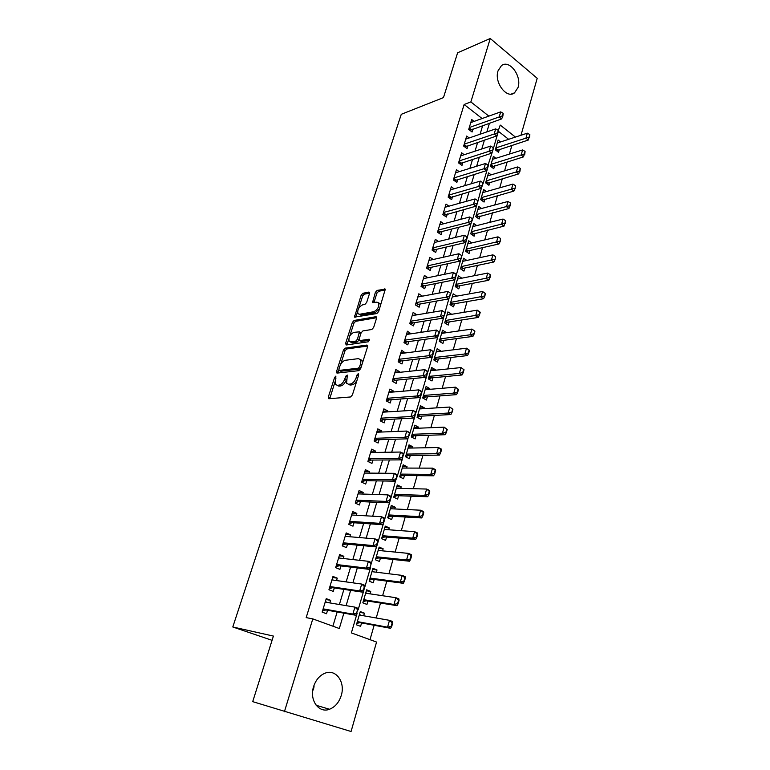 <?xml version="1.0" encoding="UTF-8"?>
<svg xmlns="http://www.w3.org/2000/svg" width="770" height="770" viewBox="0 0 770 770"><rect width="100%" height="100%" fill="white"/><g stroke="black" fill="none" stroke-linecap="round" stroke-linejoin="round"><path stroke-width="1.16" d="M335.855 376.097L334.623 377.464L328.328 396.983L328.906 398.735L350.562 396.964L352.391 394.952L358.714 374.875L358.262 373.652L356.982 375.057L356.173 377.637C354.778 381.314 352.833 383.45 350.34 384.047L348.512 384.22L346.596 383.316L347.328 375.086L345.653 376.28L344.844 378.821C343.458 382.449 341.553 384.548 339.118 385.135L337.337 385.308L335.499 384.442L335.855 376.097M518.056 87.453L514.533 92.843C506.795 99.291 493.984 82.467 498.026 70.869L501.424 65.662C509.307 59.088 522.002 75.961 518.056 87.453M312.687 690.94L313.842 687.889M341.254 695.493C339.041 702.433 335.123 707.014 329.493 709.257C318.79 713.578 309.126 700.055 313.573 686.676C315.787 679.958 319.579 675.473 324.959 673.221C335.855 668.601 345.586 682.104 341.254 695.493M369.494 293.582L369.494 292.321L368.859 292.08L362.853 293.293L361.12 295.266L354.489 317.134L376.857 313.554L378.667 311.523L385.308 289.135L377.127 290.396L375.356 292.398L372.526 302.591L376.877 302.148L378.638 302.851C379.273 306.71 377.685 309.665 373.854 311.706L359.532 314.275L357.886 313.602C357.261 309.829 358.82 306.912 362.545 304.862L364.903 304.419L366.664 302.427L369.494 293.582M363.883 590.244L358.117 609.888L357.588 609.696L356.568 613.19L357.097 613.392L351.37 632.901L376.559 642.055L351.072 731.5L252.704 701.643L273.408 636.078L232.79 626.982L401.276 114.307L443.462 97.607L457.621 52.774L490.259 38.5L537.21 78.299L520.982 135.26M284.4 711.75L312.793 618.888L339.31 628.522L343.882 613.151M482.107 118.541L464.146 104.479L306.181 617.617L312.793 618.888M464.146 104.479L470.865 101.929L490.259 38.5M345.201 348.127L343.449 350.081L336.577 371.4L337.164 373.094L358.849 370.649L360.678 368.637L367.579 346.721L367.56 345.335L366.924 345.056L345.201 348.127L346.721 348.964L344.97 350.928L340.581 364.556M345.615 343.372L352.362 322.428L354.104 320.464L375.866 316.711L376.52 316.98L376.53 318.299L373.642 327.471L371.833 329.493L362.882 330.917L361.092 332.909L359.167 338.964L359.176 340.321L359.802 340.59L369.119 339.214L369.571 339.416L368.31 341.784L346.211 344.989L345.615 343.372L347.126 344.219L348.762 339.147M500.587 141.94L498.142 140.044L495.283 149.813L498.537 152.306L499.403 149.313M495.909 158.293L493.368 156.358L490.48 166.243L493.762 168.707L494.638 165.704M491.183 174.838L488.546 172.865L485.62 182.856L488.931 185.291L489.807 182.278M486.419 191.566L483.666 189.555L480.711 199.661L484.051 202.067L484.936 199.035M481.597 208.487L478.728 206.437L475.744 216.659L479.113 219.036L479.999 215.985M476.726 225.6L473.733 223.512L470.711 233.849L474.118 236.198L475.013 233.137M471.817 242.925L468.689 240.779L465.629 251.241L469.065 253.561L469.96 250.481M466.861 260.453L463.579 258.258L460.489 268.836L463.954 271.127L464.859 268.027M461.856 278.182L458.41 275.93L455.282 286.642L458.785 288.894L459.69 285.786M456.677 296.152L452.298 296.854M456.697 296.065L453.183 293.813L450.017 304.65L453.549 306.874L454.464 303.746M451.374 314.343L447.033 314.834M451.441 314.122L447.89 311.917L444.685 322.88L448.256 325.065L449.17 321.927M446.022 332.756L441.72 333.035M446.128 332.409L442.538 330.224L439.295 341.322L442.904 343.478L443.818 340.321M440.594 351.389L440.738 350.899L436.33 351.447M440.738 350.899L437.119 348.762L433.837 359.985L437.485 362.102L438.409 358.926M435.108 370.255L435.291 369.619L430.882 370.081M435.291 369.619L431.633 367.511L428.312 378.878L431.989 380.958L432.923 377.772M429.554 389.341L429.785 388.571L425.367 388.937M429.785 388.571L426.089 386.502L422.72 398.003L426.445 400.044L427.379 396.839M423.933 408.658L424.203 407.744L419.794 408.023M424.203 407.744L420.468 405.713L417.061 417.359L420.824 419.361L421.758 416.137M418.245 428.226L418.553 427.158L414.144 427.34M418.553 427.158L414.78 425.165L411.334 436.946L415.126 438.919L416.07 435.666M412.479 448.025L412.836 446.802L408.427 446.898M412.836 446.802L409.024 444.858L405.54 456.783L409.37 458.708L410.314 455.445M406.647 468.083L407.041 466.697L402.643 466.697M407.041 466.697L403.191 464.791L399.659 476.871L403.538 478.757L404.491 475.475M400.737 488.382L401.18 486.842L396.781 486.736M401.18 486.842L397.291 484.975L393.72 497.208L397.628 499.047L398.591 495.745M394.75 508.941L395.251 507.238L390.852 507.026M395.251 507.238L391.314 505.418L387.695 517.806L391.651 519.596L392.613 516.275M388.696 529.77L389.235 527.883L384.836 527.575M389.235 527.883L385.269 526.112L381.602 538.663L385.597 540.405L386.569 537.075M382.555 550.858L383.152 548.798L378.753 548.384M383.152 548.798L379.138 547.075L375.423 559.78L379.466 561.474L380.438 558.125M376.338 572.216L376.992 569.983L372.593 569.453M376.992 569.983L372.93 568.308L369.167 581.177L373.248 582.823L374.23 579.454M370.043 593.853L370.745 591.437L366.356 590.792M370.745 591.437L366.645 589.81L362.834 602.843L366.963 604.44L367.945 601.052M329.791 602.91L330.58 600.311L326.239 598.656L322.149 612.121L326.519 613.738L327.577 610.254M336.548 580.561L337.27 578.154L332.977 576.451L328.944 589.743L333.266 591.408L334.315 587.953M343.218 558.5L343.882 556.296L339.637 554.544L335.653 567.654L339.926 569.376L340.966 565.931M349.792 536.729L350.398 534.717L346.202 532.917L342.275 545.863L346.5 547.634L347.53 544.207M356.279 515.246L356.837 513.426L352.679 511.569L348.8 524.341L352.987 526.17L354.017 522.763M362.689 494.042L363.19 492.405L359.08 490.5L355.249 503.108L359.388 504.985L360.408 501.597M369.013 473.107L369.456 471.644L365.394 469.7L361.611 482.145L365.702 484.07L366.722 480.692M375.26 452.442L375.654 451.153L371.631 449.16L367.896 461.451L371.949 463.415L372.959 460.065M381.429 432.037L381.766 430.921L377.781 428.88L374.105 441.017L378.108 443.029L379.119 439.689M387.512 411.892L387.801 410.939L383.864 408.86L380.226 420.844L384.192 422.894L385.192 419.573M393.528 391.997L393.768 391.208L389.87 389.081L386.271 400.92L390.197 403.018L391.199 399.707M399.466 372.353L399.659 371.717L395.799 369.552L392.248 381.246L396.127 383.383L397.128 380.091M405.328 352.949L401.651 350.263L398.148 361.813L401.988 363.989L402.98 360.716M411.113 333.785L407.436 331.216L403.981 342.621L407.782 344.835L408.764 341.582M416.839 314.853L413.153 312.399L409.736 323.66L413.5 325.912L414.472 322.668M422.489 296.152L418.793 293.803L415.415 304.93L419.15 307.22L420.122 303.996M427.937 277.7L424.376 275.429L421.036 286.43L424.722 288.75L425.695 285.545M433.269 259.5L429.881 257.286L426.59 268.143L430.238 270.501L431.2 267.315M438.553 241.501L435.329 239.345L432.066 250.086L435.685 252.473L436.648 249.297M443.789 223.733L440.709 221.625L437.495 232.232L441.075 234.648L442.028 231.491M448.968 206.167L446.032 204.108L442.846 214.599L446.388 217.044L447.341 213.906M454.108 188.814L451.287 186.802L448.14 197.159L451.653 199.642L452.596 196.514M459.18 171.662L456.475 169.689L453.366 179.93L456.851 182.442L457.784 179.333M464.214 154.712L461.615 152.778L458.545 162.903L461.981 165.444L462.924 162.345M469.19 137.965L466.687 136.059L463.656 146.069L467.063 148.629L467.996 145.549M332.9 626.193L337.154 611.957M339.387 604.517L343.911 589.377M346.154 581.899L350.581 567.095M352.833 559.578L357.155 545.112M359.417 537.547L363.652 523.417M365.923 515.813L370.052 502.001M372.343 494.359L376.376 480.865M378.676 473.194L382.623 459.998M384.923 452.288L388.783 439.4M391.102 431.662L394.866 419.063M397.195 411.296L400.872 398.985M403.211 391.189L406.81 379.158M409.149 371.333L412.662 359.571M415.011 351.726L418.447 340.234M420.805 332.361L424.164 321.138M426.532 313.236L429.814 302.264M432.182 294.342L435.387 283.63M437.764 275.689L440.892 265.217M443.279 257.247L446.34 247.026M448.727 239.037L451.711 229.056M454.108 221.048L457.024 211.288M459.43 203.27L462.279 193.742M464.685 185.705L467.467 176.397M469.873 168.341L472.597 159.255M475.013 151.19L477.669 142.306M480.085 134.23L482.675 125.558M474.118 121.4L471.712 119.533L468.709 129.427L472.087 132.017L473.011 128.956M370.004 639.668L374.133 625.269M376.232 617.992L380.515 603.045M382.613 595.73L386.81 581.119M388.927 573.765L393.027 559.472M395.145 552.09L399.158 538.095M401.295 530.684L405.222 517.007M407.359 509.557L411.199 496.178M413.346 488.709L417.099 475.61M419.255 468.112L422.932 455.301M425.088 447.784L428.688 435.252M430.853 427.697L434.376 415.444M436.552 407.869L439.988 395.886M442.173 388.292L445.541 376.559M447.726 368.945L451.018 357.472M453.212 349.84L456.437 338.617M458.631 330.965L461.779 319.983M463.983 312.312L467.063 301.58M469.276 293.89L472.289 283.389M474.503 275.679L477.448 265.419M479.662 257.69L482.549 247.651M484.773 239.913L487.583 230.095M489.816 222.347L492.569 212.741M494.802 204.974L497.497 195.59M499.73 187.813L502.358 178.63M504.6 170.844L507.17 161.864M509.413 154.067L511.935 145.299M508.633 139.303L498.411 131.314M363.661 615.769L364.422 613.17L360.273 611.592L356.414 624.797L360.591 626.347L361.582 622.94M232.79 626.982L272.07 640.332M515.438 137.079L500.24 125.087L497.439 132.912L497.853 133.229L498.604 130.659M497.844 133.249L493.551 147.888L493.137 147.571L492.79 150.497L493.56 147.888M492.781 150.516L487.246 167.648L487.67 167.966L488.44 165.329M487.66 167.985L483.271 182.981L482.848 182.663L478.026 200.845L477.602 200.537L477.246 203.54L478.035 200.845M477.236 203.559L472.732 218.921L472.299 218.622L467.361 237.227M466.543 240.009L461.933 255.756L461.49 255.467L461.115 258.556L461.933 255.756L458.939 253.744L428.919 260.472M461.105 258.576L456.437 274.515L455.984 274.226L455.599 277.354L456.437 274.524L453.424 272.464L423.404 278.634M455.599 277.373L450.864 293.514L450.411 293.226L439.516 332.226L439.054 331.947L433.731 351.948L433.269 351.678L432.394 354.662L432.865 354.931L433.731 351.948L430.68 349.744L400.66 353.536M432.856 354.951L427.879 371.929L427.408 371.66L426.522 374.682L426.994 374.952L427.629 371.284L424.809 369.677L394.798 372.844M426.984 374.961L421.941 392.161L421.469 391.901L420.574 394.962L421.046 395.222L421.71 391.449L418.87 389.87L388.869 392.382M421.046 395.241L415.935 412.662L415.454 412.412L414.549 415.511L415.03 415.762L415.723 411.873L412.845 410.333L382.854 412.181M415.02 415.781L409.852 433.433L409.361 433.183L403.682 454.473L403.191 454.233L402.258 457.409L402.749 457.659L397.426 475.793L396.935 475.552L391.093 497.391M390.13 500.683L384.682 519.288M383.701 522.618L378.176 541.474M377.185 544.852L370.062 567.163L370.582 567.375L364.893 586.769L364.374 586.567L363.363 590.022L363.883 590.224L364.855 585.325L361.708 584.064L331.928 579.916M488.863 116.116L470.865 101.929M346.105 605.653L350.648 590.378M352.881 582.832L357.319 567.913M359.571 560.329L363.902 545.747M366.173 538.124L370.399 523.87M372.68 516.208L376.819 502.29M379.1 494.59L383.142 480.981M385.443 473.252L389.389 459.95M391.699 452.192L395.559 439.198M397.878 431.402L401.651 418.707M403.971 410.882L407.657 398.475M409.986 390.621L413.596 378.494M415.935 370.611L419.448 358.772M421.796 350.86L425.242 339.291M427.591 331.36L430.95 320.06M433.317 312.1L436.6 301.06M438.967 293.081L442.173 282.292M444.55 274.293L447.678 263.754M450.065 255.727L453.126 245.438M455.513 237.401L458.497 227.343M460.893 219.286L463.81 209.459M466.206 201.394L469.055 191.797M471.461 183.712L474.243 174.338M476.649 166.233L479.364 157.09M481.779 148.976L484.436 140.044M486.852 131.911L489.441 123.19M364.422 613.17L360.033 612.41M330.58 600.311L325.97 599.551M337.27 578.154L332.659 577.529M343.882 556.296L339.252 555.796M350.398 534.717L345.769 534.341M356.837 513.426L352.198 513.166M363.19 492.405L358.541 492.251M369.456 471.644L364.816 471.615M375.654 451.153L370.996 451.23M381.766 430.921L377.108 431.104M387.801 410.939L383.142 411.228M393.768 391.208L389.11 391.603M399.659 371.717L394.991 372.208M405.472 352.467L400.804 353.055M411.219 333.449L406.55 334.142M416.897 314.67L412.229 315.45M422.499 296.103L417.831 296.979M313.428 689.14L312.851 689.804M313.9 685.666L314.073 687.052M337.096 385.327L338.896 386.126L337.337 385.308M346.144 380.351C344.69 383.614 342.871 385.491 340.677 385.953L338.896 386.126M348.213 384.23L350.071 385.048L348.512 384.22M357.049 380.168C355.557 382.95 353.844 384.519 351.909 384.875L350.071 385.048M335.037 381.795L329.743 398.668M367.714 346.028L346.721 348.964M338.81 370.062L337.972 372.998M338.867 369.215L339.281 370.389L358.32 368.195L359.59 366.789L360.447 364.085L360.379 359.552L358.387 358.637L345.364 360.293C342.948 360.938 341.072 363.026 339.714 366.578L338.867 369.215M339.224 370.399L340.812 371.217L339.281 370.389M360.755 368.406L359.869 369.042L340.812 371.217M362.362 363.305L361.929 360.399L360.331 359.475M349.753 336.057L353.853 323.294L352.362 322.428M376.655 317.721L355.605 321.331L353.853 323.294M359.667 340.6L361.322 341.457L369.619 340.234M353.786 332.361C350.003 334.382 348.444 337.337 349.108 341.245L350.706 341.938L355.692 341.197L357.472 339.214L359.388 331.832L353.786 332.361M350.379 341.957L352.227 342.785L350.706 341.938M359.041 339.917L357.213 342.053L352.227 342.785M361.034 333.092L360.427 332.419M347.126 344.219L346.991 344.873M359.089 314.304L361.024 315.142L359.532 314.275M379.562 308.693L375.356 312.601L361.024 315.142M380.476 305.786L380.139 303.746L378.725 303.005M385.423 289.924L378.619 291.301L376.838 293.303L373.902 302.716M357.54 311.85L355.856 317.25M369.6 293.11L364.325 294.178L362.593 296.142L358.666 308.356M360.658 615.24L359.484 614.287M356.818 623.421L359.888 622.622L390.592 628.32L387.551 627.175L389.495 620.331L359.282 614.999M392.161 622.853L389.495 620.331L392.527 621.486L392.661 623.046L392.161 622.853L391.189 626.279L391.699 626.472L392.661 623.046M357.347 621.592L387.551 627.175L391.189 626.279M391.699 626.472L390.592 628.32M356.568 613.19L352.862 614.113L356.058 615.307L325.874 609.956L322.524 610.899M325.181 602.13L354.922 607.126L352.862 614.113L323.14 608.858M356.058 615.307L358.098 608.338L354.922 607.126L357.588 609.696M325.431 601.312L326.721 602.39M366.78 593.362L365.827 592.621M363.19 601.63L366.25 600.793L396.983 605.653L393.98 604.469L395.886 597.712L365.654 593.198M398.552 600.186L395.886 597.712L398.889 598.916L399.053 600.388L398.552 600.186L397.599 603.565L398.1 603.767L399.053 600.388M363.748 599.705L393.98 604.469L397.599 603.565M398.1 603.767L396.983 605.653M372.824 571.783L372.074 571.234M369.475 580.128L372.536 579.232L403.297 583.294L400.313 582.062L402.2 575.402L371.949 571.677M404.856 577.818L402.2 575.402L405.164 576.643L405.347 578.029L404.856 577.818L403.913 581.157L404.414 581.36L405.347 578.029M370.072 578.097L400.313 582.062L403.913 581.157M404.414 581.36L403.297 583.294M378.782 550.483L378.253 550.117M375.683 558.895L378.744 557.942L409.515 561.224L406.57 559.963L408.437 553.389L378.157 550.425M411.074 555.747L408.437 553.389L411.363 554.66L411.565 555.959L411.074 555.747L410.15 559.039L410.641 559.251L411.565 555.959M376.309 556.768L406.57 559.963L410.15 559.039M410.641 559.251L409.515 561.224M381.814 537.932L384.865 536.931L415.656 539.443L412.749 538.143L414.578 531.656L384.297 529.442M417.225 533.966L414.578 531.656L417.484 532.965L417.706 534.188L417.225 533.966L416.3 537.219L416.791 537.431L417.706 534.188M382.459 535.708L412.749 538.143L416.3 537.219M416.791 537.431L415.656 539.443M363.363 590.022L359.686 590.956L362.834 592.197L332.611 587.693L329.262 588.694M364.374 586.567L361.708 584.064L359.686 590.956L329.916 586.548M332.139 579.242L333.208 580.089M362.834 592.197L363.883 590.224M370.062 567.163L366.405 568.106L369.523 569.396L339.262 565.729L335.913 566.797M338.588 557.981L368.406 561.311L366.405 568.106L336.606 564.535M369.523 569.396L371.515 562.61L368.406 561.311L371.063 563.765M338.752 557.451L339.599 558.096M376.674 544.621L377.194 544.842L378.176 541.483L377.666 541.262L376.674 544.621L373.036 545.574L376.126 546.893L345.826 544.043L342.477 545.17M345.162 536.344L375.009 538.875L373.036 545.574L343.199 542.802M377.666 541.262L375.009 538.875L378.089 540.203L378.176 541.483M345.278 535.959L345.913 536.401M376.126 546.893L377.194 544.842M383.2 522.378L383.71 522.609L384.682 519.298L384.172 519.067L383.2 522.378L379.581 523.34L382.632 524.707L352.304 522.647L348.954 523.831M351.649 514.976L381.525 516.728L379.581 523.34L349.705 521.357M384.172 519.067L381.525 516.728L384.567 518.104L384.682 519.298M382.632 524.707L383.71 522.609M387.859 517.238L390.919 516.179L421.719 517.95L418.842 516.612L420.651 510.212L390.351 508.729M423.279 512.464L420.651 510.212L423.519 511.559L423.76 512.695L423.279 512.464L422.374 515.679L422.855 515.9L423.76 512.695M388.542 514.918L418.842 516.612L422.374 515.679M422.855 515.9L421.719 517.95M389.639 500.433L390.14 500.664L391.102 497.401L390.592 497.17L389.639 500.433L386.039 501.405L389.052 502.8L358.695 501.52L355.355 502.762M358.05 493.888L387.964 494.879L386.039 501.405L356.135 500.182M390.592 497.17L387.964 494.879L390.967 496.294L391.102 497.401M389.052 502.8L390.14 500.664M393.836 496.794L396.897 495.688L427.697 496.737L424.847 495.37L426.638 489.046L396.329 488.267M429.265 491.25L426.638 489.046L429.477 490.423L429.737 491.481L429.265 491.25L428.37 494.417L428.851 494.648L429.737 491.481M394.548 494.378L424.847 495.37L428.37 494.417M428.851 494.648L427.697 496.737M395.992 478.776L392.411 479.768L395.395 481.192L365.009 480.663L361.669 481.962M364.374 473.069L394.307 473.329L392.411 479.768L362.487 479.286M395.395 481.192L397.436 475.793L397.272 474.772L394.307 473.329L396.935 475.552M399.745 476.601L402.787 475.456L433.606 475.793L430.786 474.387L432.557 468.15L402.238 468.064M435.175 470.306L432.557 468.15L435.358 469.565L435.637 470.537L435.175 470.306L434.29 473.425L434.761 473.666L435.637 470.537M400.477 474.099L430.786 474.387L434.29 473.425M434.761 473.666L433.606 475.793M402.258 457.409L398.696 458.4L401.642 459.873L371.236 460.075L367.906 461.423M370.611 452.51L400.564 452.048L398.696 458.4L368.743 458.65M401.642 459.873L403.682 454.473L403.509 453.53L400.564 452.048L403.191 454.233M405.569 456.668L408.62 455.465L439.439 455.118L436.648 453.674L438.39 447.514L408.071 448.111M440.998 449.622L438.39 447.514L441.172 448.968L441.47 449.863L440.998 449.622L440.132 452.712L440.594 452.953L441.47 449.863M406.329 454.079L436.648 453.674L440.132 452.712M440.594 452.953L439.439 455.118M408.447 436.32L404.905 437.322L407.821 438.823L377.396 439.747L374.21 441.075M376.771 432.22L406.743 431.056L404.905 437.322L374.932 438.284M407.821 438.823L409.852 433.433L409.65 432.567L406.743 431.056L409.361 433.183M411.353 436.956L414.375 435.724L445.195 434.704L442.432 433.231L444.155 427.148L413.837 428.409M446.764 429.208L444.155 427.148L447.216 429.458L446.764 429.208L445.897 432.259L446.359 432.499L447.216 429.458M412.114 434.29L442.432 433.231L445.897 432.259M446.359 432.499L445.195 434.704M414.549 415.511L411.026 416.522L413.914 418.052L383.47 419.669L380.467 420.969M415.454 412.412L412.845 410.333L411.026 416.522L381.044 418.168M413.914 418.052L415.03 415.762M417.205 417.427L420.054 416.224L450.874 414.549L448.15 413.047L449.844 407.041L419.525 408.937M452.442 409.053L449.844 407.041L452.895 409.303L452.442 409.053L452.048 412.306L452.895 409.303M417.821 414.751L448.15 413.047L451.595 412.056M452.048 412.306L450.874 414.549M420.574 394.962L417.07 395.982L419.919 397.551L389.476 399.842L386.636 401.112M421.469 391.901L418.87 389.87L417.07 395.982L387.069 398.302M419.919 397.551L421.046 395.222M422.971 398.138L425.675 396.964L456.485 394.644L453.79 393.114L455.465 387.175L425.146 389.707M458.054 389.148L455.465 387.175L458.506 389.408L458.054 389.148L457.216 392.123L457.669 392.373L458.506 389.408M423.471 395.453L453.79 393.114L457.216 392.123M457.669 392.373L456.485 394.644M426.522 374.682L423.038 375.712L425.858 377.31L395.405 380.255L392.71 381.497M427.408 371.66L424.809 369.677L423.038 375.712L393.027 378.676M425.858 377.31L426.994 374.952M428.659 379.071L431.219 377.926L462.029 374.98L459.353 373.421L461.018 367.569L430.7 370.707M463.598 369.494L461.018 367.569L464.041 369.754L463.598 369.494L462.77 372.42L463.213 372.69L464.041 369.754M429.044 376.386L459.353 373.421L462.77 372.42M463.213 372.69L462.029 374.98M432.394 354.662L428.928 355.692L431.72 357.328L401.257 360.918L398.706 362.131M433.269 351.678L430.68 349.744L428.928 355.692L398.908 359.301M431.72 357.328L432.865 354.931M434.27 360.244L436.706 359.128L467.506 355.567L464.859 353.988L466.495 348.194L436.186 351.938M469.074 350.081L466.495 348.194L469.508 350.34L469.074 350.081L468.256 352.978L468.699 353.238L469.508 350.34M434.55 357.54L464.859 353.988L468.256 352.978M468.699 353.238L467.506 355.567M439.814 341.63L442.124 340.542L472.915 336.394L470.297 334.786L471.914 329.069L441.614 333.391M474.474 330.908L471.914 329.069L474.917 331.177L474.474 330.908L474.108 334.036L474.917 331.177M439.997 338.925L470.297 334.786L473.675 333.766M474.108 334.036L472.915 336.394M445.281 323.246L447.476 322.187L478.257 317.452L475.658 315.815L477.256 310.166L446.975 315.055M479.816 311.966L477.256 310.166L480.249 312.245L479.816 311.966L479.017 314.795L479.45 315.065L480.249 312.245M445.368 320.532L479.017 314.795M479.45 315.065L478.257 317.452M450.681 305.064L452.76 304.044L483.531 298.741L480.961 297.076L482.54 291.503L452.269 296.941M485.09 293.255L482.54 291.503L485.524 293.534L485.09 293.255L484.734 296.325L485.524 293.534M450.681 302.36L484.311 296.046M484.734 296.325L483.531 298.741M456.013 287.104L457.986 286.103L488.738 280.261L486.197 278.567L487.757 273.061L457.505 279.038M490.307 274.775L487.757 273.061L490.731 275.063L490.307 274.775L489.528 277.537L489.951 277.816L490.731 275.063M455.936 284.39L489.528 277.537M489.951 277.816L488.738 280.261M461.278 269.356L463.155 268.383L493.888 262.002L491.375 260.279L492.916 254.841L462.674 261.348M495.1 259.529L495.457 256.516L495.1 259.529L493.888 262.002M461.124 266.632L494.687 259.24M492.916 254.841L495.457 256.516M466.476 251.809L468.266 250.866L498.979 243.955L496.486 242.213L498.007 236.833L467.785 243.859M500.202 241.462L500.538 238.479L500.202 241.462L498.979 243.955M466.264 249.085L499.778 241.164M498.007 236.833L500.538 238.479M471.606 234.465L504.003 226.12L501.54 224.359L503.041 219.046L472.838 226.573M505.226 223.598L505.572 220.644L504.003 226.12M471.327 231.741L504.822 223.31M503.041 219.046L505.572 220.644M476.678 217.313L508.98 208.506L506.535 206.716L508.017 201.47L477.833 209.478M510.202 205.956L510.539 203.03L508.98 208.506M476.341 214.589L509.798 205.657M508.017 201.47L510.539 203.03M481.693 200.364L513.888 191.085L511.463 189.285L512.935 184.088L482.78 192.587M515.12 188.525L515.448 185.618L515.12 188.525L513.888 191.085M481.298 197.64L514.716 188.217M512.935 184.088L515.448 185.618M486.64 183.606L518.739 173.876L516.343 172.047L517.796 166.917L487.66 175.878M519.971 171.287L520.299 168.418L518.739 173.876M486.197 180.873L519.577 170.978M517.796 166.917L520.299 168.418M491.53 167.032L523.533 156.868L521.165 155.02L522.599 149.948L492.492 159.361M524.774 154.25L525.092 151.411L523.533 156.868M491.048 164.299L524.38 153.942M522.599 149.948L525.092 151.411M496.371 150.641L528.278 140.053L525.929 138.186L527.344 133.172L497.266 143.037M529.519 137.416L529.837 134.596L528.278 140.053M495.841 147.917L529.125 137.108M527.344 133.172L529.837 134.596M438.197 334.892L434.742 335.932L437.514 337.597L407.041 341.813L404.616 342.997M406.454 334.469L436.475 330.051L434.742 335.932L404.722 340.167M437.514 337.597L439.516 332.226L436.475 330.051L439.054 331.947M443.924 315.373L440.488 316.422L443.222 318.106L412.749 322.948L410.449 324.093M412.171 315.633L442.192 310.618L440.488 316.422L410.458 321.254M443.222 318.106L445.224 312.745L442.192 310.618L444.771 312.466M449.574 296.094L446.157 297.153L448.862 298.866L418.389 304.304L416.214 305.421M417.821 297.018L447.842 291.426L446.157 297.153L416.127 302.581M448.862 298.866L450.864 293.514L447.842 291.426L450.411 293.226M455.157 277.065L451.759 278.124L454.435 279.866L423.972 285.882L421.893 286.969M455.984 274.226L453.424 272.464L451.759 278.124L421.739 284.13M454.435 279.866L455.599 277.354M460.672 258.268L457.293 259.336L459.94 261.097L429.477 267.681L427.504 268.74M461.49 255.467L458.939 253.744L457.293 259.336L427.273 265.9M459.94 261.097L461.115 258.556M466.119 239.691L466.553 239.99L467.371 237.227L466.928 236.929L466.119 239.691L462.751 240.769L465.378 242.56L434.925 249.701L433.048 250.722M434.367 242.521L464.377 235.245L462.751 240.769L432.74 247.882M466.928 236.929L464.377 235.245M465.378 242.56L466.553 239.99M471.5 221.356L468.15 222.434L470.749 224.253L440.305 231.934L438.515 232.925M439.757 224.782L469.758 216.976L468.15 222.434L438.14 230.086M470.749 224.253L472.732 218.921M472.299 218.622L469.758 216.976M476.813 203.232L473.483 204.32L476.053 206.158L443.915 215.331M445.079 207.255L475.071 198.93L473.483 204.32L443.481 212.491M477.602 200.537L475.071 198.93M476.053 206.158L477.246 203.54M482.068 185.339L478.748 186.427L481.298 188.294L449.247 197.948M450.334 189.93L480.316 181.104L478.748 186.427L448.766 195.099M481.298 188.294L483.271 182.981M482.848 182.663L480.316 181.104M487.246 167.648L483.955 168.745L486.476 170.632L454.521 180.758M455.532 172.798L485.504 163.49L483.955 168.745L453.982 177.918M488.026 165.011L485.504 163.49M486.476 170.632L487.67 167.966M492.377 150.179L489.094 151.276L491.597 153.182L459.728 163.769M460.672 155.877L490.625 146.079L489.094 151.276L459.141 160.93M493.137 147.571L490.625 146.079M491.597 153.182L492.79 150.497M497.439 132.912L494.176 134.019L496.65 135.944L464.868 146.983M465.754 139.139L495.688 128.879L494.176 134.019L464.233 144.144M498.2 130.332L495.688 128.879M496.65 135.944L497.853 133.229M502.444 115.847L502.858 116.164L503.195 113.296L502.444 115.847L499.201 116.953L501.645 118.907L469.95 130.38M470.778 122.594L500.693 111.881L499.201 116.953L469.276 127.541M503.195 113.296L500.693 111.881M501.645 118.907L502.858 116.164M335.98 378.186L334.623 377.464M358.416 375.837L356.982 375.057M347.049 377.021L345.653 376.28M340.677 385.953L339.118 385.135M346.279 379.591L344.844 378.821M351.909 384.875L350.34 384.047M357.607 378.407L356.173 377.637M329.887 397.792L328.328 396.983M367.617 345.451L366.924 345.056M338.117 372.228L336.577 371.4M344.97 350.928L343.449 350.081M359.869 369.042L358.32 368.195M361.014 367.569L359.59 366.789M361.871 364.865L360.447 364.085M355.605 321.331L354.104 320.464M376.588 317.134L375.866 316.711M361.322 341.457L359.802 340.59M369.61 339.493L369.119 339.214M357.213 342.053L355.692 341.197M358.993 340.07L357.472 339.214M360.764 333.949L359.397 333.179M375.356 312.601L373.854 311.706M374.008 302.206L372.516 301.311M376.838 293.303L375.356 292.398M378.619 291.301L377.127 290.396M385.395 289.337L384.634 288.875M355.981 316.701L354.489 315.835M362.593 296.142L361.12 295.266M364.325 294.178L362.853 293.293M369.571 292.504L368.859 292.08M359.888 622.622L357.328 621.669M359.446 622.651L357.28 621.842M323.063 609.109L325.44 609.994M323.121 608.935L325.874 609.956M366.25 600.793L363.719 599.801M365.817 600.821L363.671 599.994M372.536 579.232L370.033 578.212M372.103 579.281L369.975 578.414M378.744 557.942L376.27 556.903M378.301 558L376.203 557.114M384.865 536.931L382.421 535.853M384.432 536.998L382.353 536.084M329.829 586.827L332.178 587.741M329.887 586.634L332.611 587.693M336.509 564.843L338.829 565.786M336.567 564.641L339.262 565.729M343.093 543.139L345.393 544.111M343.16 542.927L345.826 544.043M349.599 521.723L351.871 522.715M349.667 521.492L352.304 522.647M390.919 516.179L388.494 515.082M390.477 516.256L388.427 515.322M356.019 500.577L358.262 501.597M356.096 500.336L358.695 501.52M396.897 495.688L394.49 494.561M396.454 495.774L394.413 494.812M362.352 479.71L364.576 480.759M362.429 479.45L365.009 480.663M402.787 475.456L400.419 474.301M402.354 475.542L400.342 474.561M368.609 459.103L370.803 460.171M368.695 458.833L371.236 460.075M408.62 455.465L406.271 454.281M408.177 455.57L406.185 454.56M374.788 438.756L376.963 439.853M374.875 438.476L377.396 439.747M414.375 435.724L412.046 434.521M413.933 435.83L411.96 434.809M380.89 418.668L383.036 419.785M380.977 418.37L383.47 419.669M420.054 416.224L417.754 414.992M419.621 416.339L417.667 415.29M386.915 398.822L389.043 399.967M387.002 398.514L389.476 399.842M425.675 396.964L423.394 395.703M425.242 397.079L423.298 396.021M392.864 379.225L394.972 380.39M392.96 378.907L395.405 380.255M431.219 377.926L428.967 376.646M430.786 378.06L428.871 376.973M398.735 359.879L400.824 361.063M398.841 359.552L401.257 360.918M436.706 359.128L434.472 357.819M436.272 359.263L434.376 358.156M442.124 340.542L439.911 339.224M441.682 340.686L439.805 339.56M447.476 322.187L445.281 320.84M447.043 322.332L445.175 321.186M452.76 304.044L450.594 302.668M452.327 304.198L450.489 303.034M457.986 286.103L455.84 284.717M457.553 286.267L455.734 285.092M463.155 268.383L461.028 266.978M462.722 268.547L460.922 267.354M468.266 250.866L466.158 249.432M467.833 251.039L466.043 249.827M473.309 233.541L471.221 232.097M472.876 233.724L471.105 232.502M478.305 216.428L476.235 214.965M477.872 216.611L476.12 215.369M483.242 199.497L481.192 198.015M482.809 199.69L481.067 198.439M488.122 182.769L486.091 181.268M487.689 182.962L485.966 181.691M492.944 166.224L490.933 164.703M492.511 166.426L490.808 165.136M497.709 149.861L495.716 148.331M497.285 150.063L495.591 148.764M404.539 340.754L406.608 341.967M404.645 340.417L407.041 341.813M410.275 321.879L412.316 323.102M410.381 321.523L412.749 322.948M415.935 303.216L417.966 304.458M416.05 302.86L418.389 304.304M421.536 284.784L423.539 286.045M421.642 284.419L423.972 285.882M427.061 266.574L429.044 267.854M427.177 266.199L429.477 267.681M432.528 248.585L434.492 249.884M432.644 248.19L434.925 249.701M437.928 230.798L439.872 232.117M438.043 230.403L440.305 231.934M443.26 213.223L445.185 214.56M443.385 212.818L445.618 214.368M448.535 195.859L450.44 197.207M448.66 195.445L450.874 197.014M453.742 178.688L455.638 180.055M453.877 178.265L456.061 179.853M458.901 161.719L460.768 163.105M459.026 161.296L461.201 162.894M463.992 144.952L465.84 146.338M464.127 144.51L466.274 146.127M469.026 128.369L470.865 129.774M469.161 127.916L471.288 129.553M514.533 92.843L511.203 94.084M329.493 709.257L316.162 705.282M328.877 398.744L328.347 398.465M337.096 373.094L336.586 372.824M361.929 360.399L360.379 359.552M360.899 332.698L359.388 331.832M380.139 303.746L378.638 302.851"/></g></svg>
